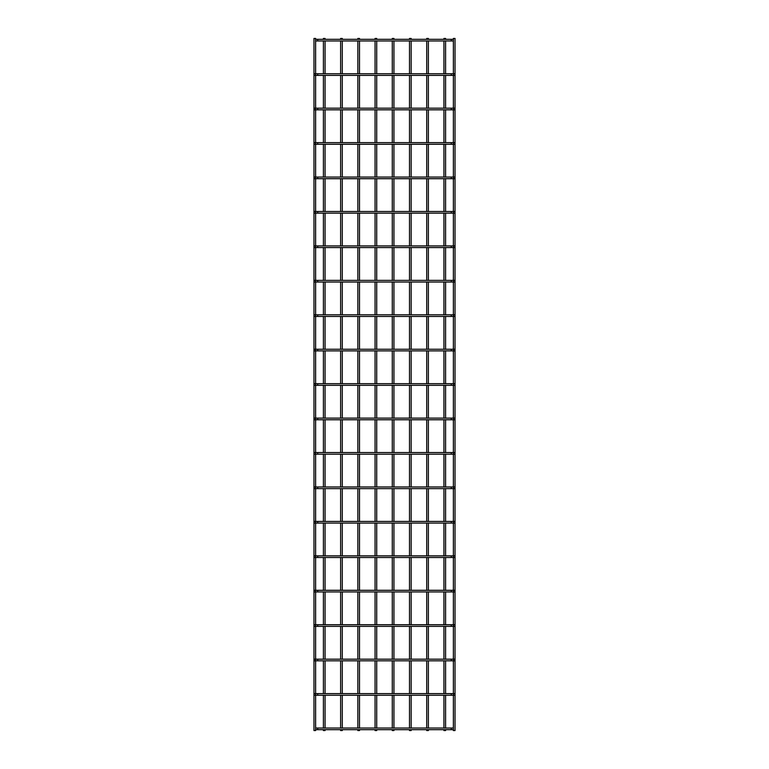 <?xml version="1.0" encoding="UTF-8"?>
<svg xmlns="http://www.w3.org/2000/svg" width="769" height="769" viewBox="0 0 769 769"><rect width="100%" height="100%" fill="white"/><g stroke="black" fill="none" stroke-linecap="round" stroke-linejoin="round"><path stroke-width="1.15" d="M315.626 728.032L453.374 728.032M453.374 729.685L315.626 729.685M315.626 38.45L313.973 38.45L313.973 730.55L315.626 730.55L315.626 38.45M325.066 39.315L325.066 38.45L323.413 38.45L323.413 39.315M325.066 40.968L325.066 73.747M325.066 75.4L325.066 108.179M325.066 109.832L325.066 142.621M325.066 144.274L325.066 177.053M325.066 178.706L325.066 211.494M325.066 213.148L325.066 245.926M325.066 247.58L325.066 280.368M325.066 282.021L325.066 314.8M325.066 316.453L325.066 349.241M325.066 350.895L325.066 383.673M325.066 385.327L325.066 418.105M325.066 419.759L325.066 452.547M325.066 454.2L325.066 486.979M325.066 488.632L325.066 521.42M325.066 523.074L325.066 555.852M325.066 557.506L325.066 590.294M325.066 591.947L325.066 624.726M325.066 626.379L325.066 659.168M325.066 660.821L325.066 693.6M325.066 695.253L325.066 728.032M325.066 729.685L325.066 730.55L323.413 730.55L323.413 729.685M453.374 38.45L455.027 38.45L455.027 730.55L453.374 730.55L453.374 38.45M314.8 695.253A0.827 0.827 0 0 0 315.626 694.426A0.827 0.827 0 0 0 314.8 693.6M454.2 693.6A0.827 0.827 0 0 0 453.374 694.426A0.827 0.827 0 0 0 454.2 695.253M315.626 693.6L453.374 693.6M453.374 695.253L315.626 695.253M314.8 660.821A0.827 0.827 0 0 0 315.626 659.994A0.827 0.827 0 0 0 314.8 659.168M454.2 659.168A0.827 0.827 0 0 0 453.374 659.994A0.827 0.827 0 0 0 454.2 660.821M315.626 659.168L453.374 659.168M453.374 660.821L315.626 660.821M314.8 626.379A0.827 0.827 0 0 0 315.626 625.553A0.827 0.827 0 0 0 314.8 624.726M454.2 624.726A0.827 0.827 0 0 0 453.374 625.553A0.827 0.827 0 0 0 454.2 626.379M315.626 624.726L453.374 624.726M453.374 626.379L315.626 626.379M314.8 591.947A0.827 0.827 0 0 0 315.626 591.121A0.827 0.827 0 0 0 314.8 590.294M454.2 590.294A0.827 0.827 0 0 0 453.374 591.121A0.827 0.827 0 0 0 454.2 591.947M315.626 590.294L453.374 590.294M453.374 591.947L315.626 591.947M314.8 557.506A0.827 0.827 0 0 0 315.626 556.679A0.827 0.827 0 0 0 314.8 555.852M454.2 555.852A0.827 0.827 0 0 0 453.374 556.679A0.827 0.827 0 0 0 454.2 557.506M315.626 555.852L453.374 555.852M453.374 557.506L315.626 557.506M314.8 523.074A0.827 0.827 0 0 0 315.626 522.247A0.827 0.827 0 0 0 314.8 521.42M454.2 521.42A0.827 0.827 0 0 0 453.374 522.247A0.827 0.827 0 0 0 454.2 523.074M315.626 521.42L453.374 521.42M453.374 523.074L315.626 523.074M314.8 488.632A0.827 0.827 0 0 0 315.626 487.806A0.827 0.827 0 0 0 314.8 486.979M454.2 486.979A0.827 0.827 0 0 0 453.374 487.806A0.827 0.827 0 0 0 454.2 488.632M315.626 486.979L453.374 486.979M453.374 488.632L315.626 488.632M314.8 454.2A0.827 0.827 0 0 0 315.626 453.374A0.827 0.827 0 0 0 314.8 452.547M454.2 452.547A0.827 0.827 0 0 0 453.374 453.374A0.827 0.827 0 0 0 454.2 454.2M315.626 452.547L453.374 452.547M453.374 454.2L315.626 454.2M314.8 419.759A0.827 0.827 0 0 0 315.626 418.932A0.827 0.827 0 0 0 314.8 418.105M454.2 418.105A0.827 0.827 0 0 0 453.374 418.932A0.827 0.827 0 0 0 454.2 419.759M315.626 418.105L453.374 418.105M453.374 419.759L315.626 419.759M314.8 385.327A0.827 0.827 0 0 0 315.626 384.5A0.827 0.827 0 0 0 314.8 383.673M454.2 383.673A0.827 0.827 0 0 0 453.374 384.5A0.827 0.827 0 0 0 454.2 385.327M315.626 383.673L453.374 383.673M453.374 385.327L315.626 385.327M314.8 350.895A0.827 0.827 0 0 0 315.626 350.068A0.827 0.827 0 0 0 314.8 349.241M454.2 349.241A0.827 0.827 0 0 0 453.374 350.068A0.827 0.827 0 0 0 454.2 350.895M315.626 349.241L453.374 349.241M453.374 350.895L315.626 350.895M314.8 316.453A0.827 0.827 0 0 0 315.626 315.626A0.827 0.827 0 0 0 314.8 314.8M454.2 314.8A0.827 0.827 0 0 0 453.374 315.626A0.827 0.827 0 0 0 454.2 316.453M315.626 314.8L453.374 314.8M453.374 316.453L315.626 316.453M314.8 282.021A0.827 0.827 0 0 0 315.626 281.194A0.827 0.827 0 0 0 314.8 280.368M454.2 280.368A0.827 0.827 0 0 0 453.374 281.194A0.827 0.827 0 0 0 454.2 282.021M315.626 280.368L453.374 280.368M453.374 282.021L315.626 282.021M314.8 247.58A0.827 0.827 0 0 0 315.626 246.753A0.827 0.827 0 0 0 314.8 245.926M454.2 245.926A0.827 0.827 0 0 0 453.374 246.753A0.827 0.827 0 0 0 454.2 247.58M315.626 245.926L453.374 245.926M453.374 247.58L315.626 247.58M314.8 213.148A0.827 0.827 0 0 0 315.626 212.321A0.827 0.827 0 0 0 314.8 211.494M454.2 211.494A0.827 0.827 0 0 0 453.374 212.321A0.827 0.827 0 0 0 454.2 213.148M315.626 211.494L453.374 211.494M453.374 213.148L315.626 213.148M314.8 178.706A0.827 0.827 0 0 0 315.626 177.879A0.827 0.827 0 0 0 314.8 177.053M454.2 177.053A0.827 0.827 0 0 0 453.374 177.879A0.827 0.827 0 0 0 454.2 178.706M315.626 177.053L453.374 177.053M453.374 178.706L315.626 178.706M314.8 144.274A0.827 0.827 0 0 0 315.626 143.447A0.827 0.827 0 0 0 314.8 142.621M454.2 142.621A0.827 0.827 0 0 0 453.374 143.447A0.827 0.827 0 0 0 454.2 144.274M315.626 142.621L453.374 142.621M453.374 144.274L315.626 144.274M314.8 109.832A0.827 0.827 0 0 0 315.626 109.006A0.827 0.827 0 0 0 314.8 108.179M454.2 108.179A0.827 0.827 0 0 0 453.374 109.006A0.827 0.827 0 0 0 454.2 109.832M315.626 108.179L453.374 108.179M453.374 109.832L315.626 109.832M314.8 75.4A0.827 0.827 0 0 0 315.626 74.574A0.827 0.827 0 0 0 314.8 73.747M454.2 73.747A0.827 0.827 0 0 0 453.374 74.574A0.827 0.827 0 0 0 454.2 75.4M315.626 73.747L453.374 73.747M453.374 75.4L315.626 75.4M315.626 39.315L453.374 39.315M453.374 40.968L315.626 40.968M342.282 39.315L342.282 38.45L340.629 38.45L340.629 39.315M342.282 40.968L342.282 73.747M342.282 75.4L342.282 108.179M342.282 109.832L342.282 142.621M342.282 144.274L342.282 177.053M342.282 178.706L342.282 211.494M342.282 213.148L342.282 245.926M342.282 247.58L342.282 280.368M342.282 282.021L342.282 314.8M342.282 316.453L342.282 349.241M342.282 350.895L342.282 383.673M342.282 385.327L342.282 418.105M342.282 419.759L342.282 452.547M342.282 454.2L342.282 486.979M342.282 488.632L342.282 521.42M342.282 523.074L342.282 555.852M342.282 557.506L342.282 590.294M342.282 591.947L342.282 624.726M342.282 626.379L342.282 659.168M342.282 660.821L342.282 693.6M342.282 695.253L342.282 728.032M342.282 729.685L342.282 730.55L340.629 730.55L340.629 729.685M359.498 39.315L359.498 38.45L357.845 38.45L357.845 39.315M359.498 40.968L359.498 73.747M359.498 75.4L359.498 108.179M359.498 109.832L359.498 142.621M359.498 144.274L359.498 177.053M359.498 178.706L359.498 211.494M359.498 213.148L359.498 245.926M359.498 247.58L359.498 280.368M359.498 282.021L359.498 314.8M359.498 316.453L359.498 349.241M359.498 350.895L359.498 383.673M359.498 385.327L359.498 418.105M359.498 419.759L359.498 452.547M359.498 454.2L359.498 486.979M359.498 488.632L359.498 521.42M359.498 523.074L359.498 555.852M359.498 557.506L359.498 590.294M359.498 591.947L359.498 624.726M359.498 626.379L359.498 659.168M359.498 660.821L359.498 693.6M359.498 695.253L359.498 728.032M359.498 729.685L359.498 730.55L357.845 730.55L357.845 729.685M376.714 39.315L376.714 38.45L375.061 38.45L375.061 39.315M376.714 40.968L376.714 73.747M376.714 75.4L376.714 108.179M376.714 109.832L376.714 142.621M376.714 144.274L376.714 177.053M376.714 178.706L376.714 211.494M376.714 213.148L376.714 245.926M376.714 247.58L376.714 280.368M376.714 282.021L376.714 314.8M376.714 316.453L376.714 349.241M376.714 350.895L376.714 383.673M376.714 385.327L376.714 418.105M376.714 419.759L376.714 452.547M376.714 454.2L376.714 486.979M376.714 488.632L376.714 521.42M376.714 523.074L376.714 555.852M376.714 557.506L376.714 590.294M376.714 591.947L376.714 624.726M376.714 626.379L376.714 659.168M376.714 660.821L376.714 693.6M376.714 695.253L376.714 728.032M376.714 729.685L376.714 730.55L375.061 730.55L375.061 729.685M393.939 39.315L393.939 38.45L392.286 38.45L392.286 39.315M393.939 40.968L393.939 73.747M393.939 75.4L393.939 108.179M393.939 109.832L393.939 142.621M393.939 144.274L393.939 177.053M393.939 178.706L393.939 211.494M393.939 213.148L393.939 245.926M393.939 247.58L393.939 280.368M393.939 282.021L393.939 314.8M393.939 316.453L393.939 349.241M393.939 350.895L393.939 383.673M393.939 385.327L393.939 418.105M393.939 419.759L393.939 452.547M393.939 454.2L393.939 486.979M393.939 488.632L393.939 521.42M393.939 523.074L393.939 555.852M393.939 557.506L393.939 590.294M393.939 591.947L393.939 624.726M393.939 626.379L393.939 659.168M393.939 660.821L393.939 693.6M393.939 695.253L393.939 728.032M393.939 729.685L393.939 730.55L392.286 730.55L392.286 729.685M411.155 39.315L411.155 38.45L409.502 38.45L409.502 39.315M411.155 40.968L411.155 73.747M411.155 75.4L411.155 108.179M411.155 109.832L411.155 142.621M411.155 144.274L411.155 177.053M411.155 178.706L411.155 211.494M411.155 213.148L411.155 245.926M411.155 247.58L411.155 280.368M411.155 282.021L411.155 314.8M411.155 316.453L411.155 349.241M411.155 350.895L411.155 383.673M411.155 385.327L411.155 418.105M411.155 419.759L411.155 452.547M411.155 454.2L411.155 486.979M411.155 488.632L411.155 521.42M411.155 523.074L411.155 555.852M411.155 557.506L411.155 590.294M411.155 591.947L411.155 624.726M411.155 626.379L411.155 659.168M411.155 660.821L411.155 693.6M411.155 695.253L411.155 728.032M411.155 729.685L411.155 730.55L409.502 730.55L409.502 729.685M428.371 39.315L428.371 38.45L426.718 38.45L426.718 39.315M428.371 40.968L428.371 73.747M428.371 75.4L428.371 108.179M428.371 109.832L428.371 142.621M428.371 144.274L428.371 177.053M428.371 178.706L428.371 211.494M428.371 213.148L428.371 245.926M428.371 247.58L428.371 280.368M428.371 282.021L428.371 314.8M428.371 316.453L428.371 349.241M428.371 350.895L428.371 383.673M428.371 385.327L428.371 418.105M428.371 419.759L428.371 452.547M428.371 454.2L428.371 486.979M428.371 488.632L428.371 521.42M428.371 523.074L428.371 555.852M428.371 557.506L428.371 590.294M428.371 591.947L428.371 624.726M428.371 626.379L428.371 659.168M428.371 660.821L428.371 693.6M428.371 695.253L428.371 728.032M428.371 729.685L428.371 730.55L426.718 730.55L426.718 729.685M445.587 39.315L445.587 38.45L443.934 38.45L443.934 39.315M445.587 40.968L445.587 73.747M445.587 75.4L445.587 108.179M445.587 109.832L445.587 142.621M445.587 144.274L445.587 177.053M445.587 178.706L445.587 211.494M445.587 213.148L445.587 245.926M445.587 247.58L445.587 280.368M445.587 282.021L445.587 314.8M445.587 316.453L445.587 349.241M445.587 350.895L445.587 383.673M445.587 385.327L445.587 418.105M445.587 419.759L445.587 452.547M445.587 454.2L445.587 486.979M445.587 488.632L445.587 521.42M445.587 523.074L445.587 555.852M445.587 557.506L445.587 590.294M445.587 591.947L445.587 624.726M445.587 626.379L445.587 659.168M445.587 660.821L445.587 693.6M445.587 695.253L445.587 728.032M445.587 729.685L445.587 730.55L443.934 730.55L443.934 729.685M317.693 728.032L317.693 729.685M451.307 728.032L451.307 729.685M317.693 693.6L317.693 695.253M451.307 693.6L451.307 695.253M317.693 659.168L317.693 660.821M451.307 659.168L451.307 660.821M317.693 624.726L317.693 626.379M451.307 624.726L451.307 626.379M317.693 590.294L317.693 591.947M451.307 590.294L451.307 591.947M317.693 555.852L317.693 557.506M451.307 555.852L451.307 557.506M317.693 521.42L317.693 523.074M451.307 521.42L451.307 523.074M317.693 486.979L317.693 488.632M451.307 486.979L451.307 488.632M317.693 452.547L317.693 454.2M451.307 452.547L451.307 454.2M317.693 418.105L317.693 419.759M451.307 418.105L451.307 419.759M317.693 383.673L317.693 385.327M451.307 383.673L451.307 385.327M317.693 349.241L317.693 350.895M451.307 349.241L451.307 350.895M317.693 314.8L317.693 316.453M451.307 314.8L451.307 316.453M317.693 280.368L317.693 282.021M451.307 280.368L451.307 282.021M317.693 245.926L317.693 247.58M451.307 245.926L451.307 247.58M317.693 211.494L317.693 213.148M451.307 211.494L451.307 213.148M317.693 177.053L317.693 178.706M451.307 177.053L451.307 178.706M317.693 142.621L317.693 144.274M451.307 142.621L451.307 144.274M317.693 108.179L317.693 109.832M451.307 108.179L451.307 109.832M317.693 73.747L317.693 75.4M451.307 73.747L451.307 75.4M317.693 39.315L317.693 40.968M451.307 39.315L451.307 40.968M323.413 40.968L323.413 73.747M323.413 75.4L323.413 108.179M323.413 109.832L323.413 142.621M323.413 144.274L323.413 177.053M323.413 178.706L323.413 211.494M323.413 213.148L323.413 245.926M323.413 247.58L323.413 280.368M323.413 282.021L323.413 314.8M323.413 316.453L323.413 349.241M323.413 350.895L323.413 383.673M323.413 385.327L323.413 418.105M323.413 419.759L323.413 452.547M323.413 454.2L323.413 486.979M323.413 488.632L323.413 521.42M323.413 523.074L323.413 555.852M323.413 557.506L323.413 590.294M323.413 591.947L323.413 624.726M323.413 626.379L323.413 659.168M323.413 660.821L323.413 693.6M323.413 695.253L323.413 728.032M340.629 40.968L340.629 73.747M340.629 75.4L340.629 108.179M340.629 109.832L340.629 142.621M340.629 144.274L340.629 177.053M340.629 178.706L340.629 211.494M340.629 213.148L340.629 245.926M340.629 247.58L340.629 280.368M340.629 282.021L340.629 314.8M340.629 316.453L340.629 349.241M340.629 350.895L340.629 383.673M340.629 385.327L340.629 418.105M340.629 419.759L340.629 452.547M340.629 454.2L340.629 486.979M340.629 488.632L340.629 521.42M340.629 523.074L340.629 555.852M340.629 557.506L340.629 590.294M340.629 591.947L340.629 624.726M340.629 626.379L340.629 659.168M340.629 660.821L340.629 693.6M340.629 695.253L340.629 728.032M357.845 40.968L357.845 73.747M357.845 75.4L357.845 108.179M357.845 109.832L357.845 142.621M357.845 144.274L357.845 177.053M357.845 178.706L357.845 211.494M357.845 213.148L357.845 245.926M357.845 247.58L357.845 280.368M357.845 282.021L357.845 314.8M357.845 316.453L357.845 349.241M357.845 350.895L357.845 383.673M357.845 385.327L357.845 418.105M357.845 419.759L357.845 452.547M357.845 454.2L357.845 486.979M357.845 488.632L357.845 521.42M357.845 523.074L357.845 555.852M357.845 557.506L357.845 590.294M357.845 591.947L357.845 624.726M357.845 626.379L357.845 659.168M357.845 660.821L357.845 693.6M357.845 695.253L357.845 728.032M375.061 40.968L375.061 73.747M375.061 75.4L375.061 108.179M375.061 109.832L375.061 142.621M375.061 144.274L375.061 177.053M375.061 178.706L375.061 211.494M375.061 213.148L375.061 245.926M375.061 247.58L375.061 280.368M375.061 282.021L375.061 314.8M375.061 316.453L375.061 349.241M375.061 350.895L375.061 383.673M375.061 385.327L375.061 418.105M375.061 419.759L375.061 452.547M375.061 454.2L375.061 486.979M375.061 488.632L375.061 521.42M375.061 523.074L375.061 555.852M375.061 557.506L375.061 590.294M375.061 591.947L375.061 624.726M375.061 626.379L375.061 659.168M375.061 660.821L375.061 693.6M375.061 695.253L375.061 728.032M392.286 40.968L392.286 73.747M392.286 75.4L392.286 108.179M392.286 109.832L392.286 142.621M392.286 144.274L392.286 177.053M392.286 178.706L392.286 211.494M392.286 213.148L392.286 245.926M392.286 247.58L392.286 280.368M392.286 282.021L392.286 314.8M392.286 316.453L392.286 349.241M392.286 350.895L392.286 383.673M392.286 385.327L392.286 418.105M392.286 419.759L392.286 452.547M392.286 454.2L392.286 486.979M392.286 488.632L392.286 521.42M392.286 523.074L392.286 555.852M392.286 557.506L392.286 590.294M392.286 591.947L392.286 624.726M392.286 626.379L392.286 659.168M392.286 660.821L392.286 693.6M392.286 695.253L392.286 728.032M409.502 40.968L409.502 73.747M409.502 75.4L409.502 108.179M409.502 109.832L409.502 142.621M409.502 144.274L409.502 177.053M409.502 178.706L409.502 211.494M409.502 213.148L409.502 245.926M409.502 247.58L409.502 280.368M409.502 282.021L409.502 314.8M409.502 316.453L409.502 349.241M409.502 350.895L409.502 383.673M409.502 385.327L409.502 418.105M409.502 419.759L409.502 452.547M409.502 454.2L409.502 486.979M409.502 488.632L409.502 521.42M409.502 523.074L409.502 555.852M409.502 557.506L409.502 590.294M409.502 591.947L409.502 624.726M409.502 626.379L409.502 659.168M409.502 660.821L409.502 693.6M409.502 695.253L409.502 728.032M426.718 40.968L426.718 73.747M426.718 75.4L426.718 108.179M426.718 109.832L426.718 142.621M426.718 144.274L426.718 177.053M426.718 178.706L426.718 211.494M426.718 213.148L426.718 245.926M426.718 247.58L426.718 280.368M426.718 282.021L426.718 314.8M426.718 316.453L426.718 349.241M426.718 350.895L426.718 383.673M426.718 385.327L426.718 418.105M426.718 419.759L426.718 452.547M426.718 454.2L426.718 486.979M426.718 488.632L426.718 521.42M426.718 523.074L426.718 555.852M426.718 557.506L426.718 590.294M426.718 591.947L426.718 624.726M426.718 626.379L426.718 659.168M426.718 660.821L426.718 693.6M426.718 695.253L426.718 728.032M443.934 40.968L443.934 73.747M443.934 75.4L443.934 108.179M443.934 109.832L443.934 142.621M443.934 144.274L443.934 177.053M443.934 178.706L443.934 211.494M443.934 213.148L443.934 245.926M443.934 247.58L443.934 280.368M443.934 282.021L443.934 314.8M443.934 316.453L443.934 349.241M443.934 350.895L443.934 383.673M443.934 385.327L443.934 418.105M443.934 419.759L443.934 452.547M443.934 454.2L443.934 486.979M443.934 488.632L443.934 521.42M443.934 523.074L443.934 555.852M443.934 557.506L443.934 590.294M443.934 591.947L443.934 624.726M443.934 626.379L443.934 659.168M443.934 660.821L443.934 693.6M443.934 695.253L443.934 728.032"/></g></svg>
